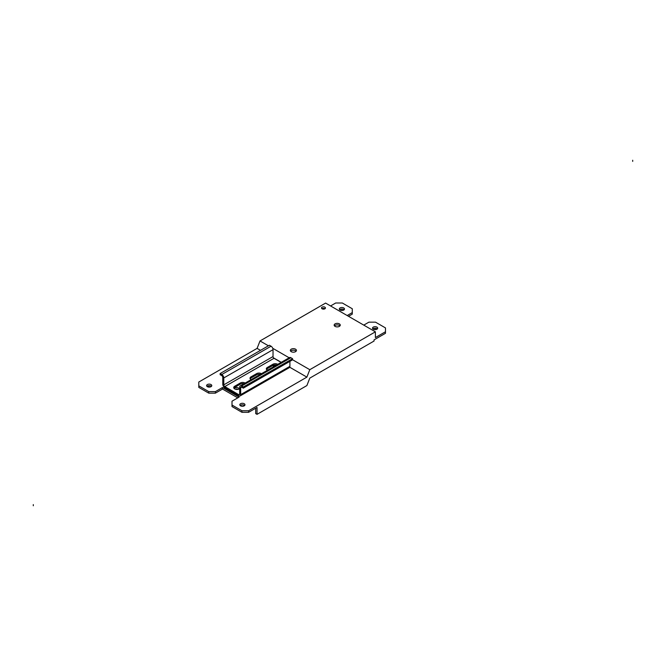 <?xml version="1.0" encoding="UTF-8"?>
<svg xmlns="http://www.w3.org/2000/svg" width="666" height="666" viewBox="0 0 666 666"><rect width="100%" height="100%" fill="white"/><g stroke="black" fill="none" stroke-linecap="round" stroke-linejoin="round"><path stroke-width="1" d="M243.315 388.136L292.565 359.84L292.565 358.691L243.315 386.979L243.315 388.136L241.658 387.171A1.407 0.808 -119.9 0 0 240.959 387.104A1.407 0.808 -119.9 0 0 240.667 387.745L240.667 394.647A2.814 1.623 60.1 0 1 240.085 395.937A2.814 1.623 60.1 0 1 238.678 395.795L224.775 387.72A2.814 1.623 60.1 0 1 222.785 384.274L222.785 377.372A1.407 0.808 -119.9 0 0 221.795 375.649L220.138 374.683L220.138 373.534L269.389 345.246L271.037 346.203A2.814 1.623 -119.9 0 1 273.027 349.658L273.027 356.551A1.407 0.808 60.1 0 0 274.017 358.283L281.127 362.404M260.289 374.375A3.288 1.898 180 0 0 256.651 374.767L250.99 378.013A3.288 1.898 180 0 0 250.175 378.788M243.981 383.741A3.288 1.898 180 0 0 240.343 384.132L234.69 387.379A3.288 1.898 180 0 0 233.874 388.153M276.59 365.01A3.288 1.898 180 0 0 272.952 365.401L267.299 368.648A3.288 1.898 180 0 0 266.483 369.414M273.027 349.658L223.784 377.947A2.814 1.623 60.1 0 0 221.795 374.492L220.138 373.534M223.784 377.947L223.784 384.848A1.407 0.808 -119.9 0 0 224.775 386.571L238.678 394.638A1.407 0.808 -119.9 0 0 239.385 394.713A1.407 0.808 -119.9 0 0 239.677 394.072L239.677 387.171A2.814 1.623 60.1 0 1 240.26 385.88A2.814 1.623 60.1 0 1 241.658 386.022L243.315 386.979M240.085 395.937L289.327 367.64A2.814 1.623 -119.9 0 0 289.91 366.35L289.91 361.363M292.565 358.691L290.909 357.734A2.814 1.623 -119.9 0 0 289.502 357.584L240.26 385.88M261.438 373.709A3.288 1.898 0 0 0 261.297 373.618A3.288 1.898 0 0 0 256.651 373.618L250.99 376.864A3.288 1.898 0 0 0 250.025 378.213A3.288 1.898 0 0 0 250.982 379.545A3.288 1.898 0 0 0 251.132 379.628M245.138 383.075A3.288 1.898 0 0 0 244.988 382.992A3.288 1.898 0 0 0 240.343 382.983L234.69 386.23A3.288 1.898 0 0 0 233.716 387.579A3.288 1.898 0 0 0 234.673 388.911A3.288 1.898 0 0 0 239.319 388.919L239.677 388.719M277.747 364.344A3.288 1.898 0 0 0 277.597 364.252A3.288 1.898 0 0 0 272.952 364.244L267.299 367.499A3.288 1.898 0 0 0 266.325 368.839A3.288 1.898 0 0 0 267.282 370.179A3.288 1.898 0 0 0 267.441 370.263M363.769 325.116L368.881 322.169L375.524 322.169L385.481 327.913L385.481 333.283L374.059 339.876L374.059 341.025L309.798 378.122L306.884 385.564L257.026 414.344L257.026 407.442L248.593 412.312L248.593 410.78L241.958 410.78L232.001 405.028L232.001 401.198L239.102 397.094L222.502 387.512L215.401 391.616L208.766 391.616L198.801 385.864L198.801 382.034L257.093 348.385L260.498 350.349M372.877 328.929A2.581 1.49 180 0 1 376.914 328.646A2.581 1.49 180 0 1 377.306 328.929M289.727 367.224L306.884 377.131L248.593 410.78M306.884 377.131L309.798 369.688L375.391 331.826L325.599 303.08L260.015 340.95L257.093 348.385M385.481 331.751L375.391 337.57L375.391 331.826M257.026 414.344L255.694 413.578L255.694 408.208M322.019 308.749A1.973 1.141 180 0 1 324.875 308.716A1.973 1.141 180 0 1 324.933 308.749M334.457 325.89A3.055 1.765 180 0 1 339.36 325.416A3.055 1.765 180 0 1 339.951 325.89M290.642 351.19A3.055 1.765 180 0 1 295.546 350.707A3.055 1.765 180 0 1 296.137 351.19M207.093 386.28L207.9 386.746L209.732 385.689M207.9 386.746L207.9 385.864M348.501 316.3L352.289 314.119L352.289 312.587L347.177 315.534M339.685 309.765A2.581 1.49 180 0 1 343.723 309.482A2.581 1.49 180 0 1 344.114 309.765M373.268 329.22A2.581 1.49 0 0 0 376.082 329.545A2.581 1.49 0 0 0 377.672 328.163A2.581 1.49 0 0 0 376.914 327.114A2.581 1.49 0 0 0 374.101 326.79A2.581 1.49 0 0 0 372.51 328.163A2.581 1.49 0 0 0 373.268 329.22M309.798 369.688L292.565 359.74M289.169 357.784L272.735 348.293M268.415 345.796L260.015 340.95M324.875 307.184A1.973 1.141 0 0 0 322.719 306.934A1.973 1.141 0 0 0 321.503 307.983A1.973 1.141 0 0 0 322.086 308.791A1.973 1.141 0 0 0 324.234 309.041A1.973 1.141 0 0 0 325.449 307.983A1.973 1.141 0 0 0 324.875 307.184M295.546 349.175A3.055 1.765 0 0 0 292.224 348.793A3.055 1.765 0 0 0 290.343 350.424A3.055 1.765 0 0 0 291.233 351.665A3.055 1.765 0 0 0 294.555 352.048A3.055 1.765 0 0 0 296.445 350.424A3.055 1.765 0 0 0 295.546 349.175M339.36 323.876A3.055 1.765 0 0 0 336.039 323.501A3.055 1.765 0 0 0 334.157 325.125A3.055 1.765 0 0 0 335.048 326.373A3.055 1.765 0 0 0 338.37 326.756A3.055 1.765 0 0 0 340.259 325.125A3.055 1.765 0 0 0 339.36 323.876M273.576 357.9L281.252 362.329M276.398 365.118A2.348 1.357 0 0 0 273.318 366.4A2.348 1.357 0 0 0 273.435 366.824M211.022 384.565A2.581 1.49 0 0 0 208.208 384.24A2.581 1.49 0 0 0 206.61 385.614A2.581 1.49 0 0 0 207.367 386.671A2.581 1.49 0 0 0 210.181 386.996A2.581 1.49 0 0 0 211.78 385.614A2.581 1.49 0 0 0 211.022 384.565M244.214 403.729A2.581 1.49 0 0 0 241.4 403.405A2.581 1.49 0 0 0 239.802 404.778A2.581 1.49 0 0 0 240.559 405.835A2.581 1.49 0 0 0 243.373 406.16A2.581 1.49 0 0 0 244.971 404.778A2.581 1.49 0 0 0 244.214 403.729M242.832 383.583A2.348 1.357 0 0 0 242.649 384.107A2.348 1.357 0 0 0 242.732 384.457M268.073 369.905A2.348 1.357 0 0 0 266.858 369.871M239.027 389.069A2.348 1.357 0 0 0 239.044 388.902A2.348 1.357 0 0 0 238.361 387.945A2.348 1.357 0 0 0 235.955 387.62A2.348 1.357 0 0 0 234.374 388.711M241.958 410.78L241.958 412.312L248.593 412.312M237.77 397.86L222.502 389.044L215.401 393.148L208.766 393.148L198.801 387.396L198.801 385.864M241.958 412.312L232.001 406.56L232.001 405.028M240.176 405.544A2.581 1.49 180 0 1 244.214 405.261A2.581 1.49 180 0 1 244.605 405.544M206.976 386.38A2.581 1.49 180 0 1 211.022 386.097A2.581 1.49 180 0 1 211.405 386.38M235.514 389.269A2.348 1.357 180 0 1 238.128 389.36M330.577 305.952L335.689 303.005L342.324 303.005L352.289 308.758L352.289 312.587M208.766 393.148L208.766 391.616M215.401 393.148L215.401 391.616M222.502 389.044L222.502 387.512M340.076 310.056A2.581 1.49 0 0 0 342.89 310.381A2.581 1.49 0 0 0 344.48 308.999A2.581 1.49 0 0 0 343.723 307.95A2.581 1.49 0 0 0 340.909 307.625A2.581 1.49 0 0 0 339.319 308.999A2.581 1.49 0 0 0 340.076 310.056M632.7 161.388L632.7 160.24M33.3 505.76L33.3 504.612M341.899 308.999L341.899 310.489M375.091 328.163L375.091 329.653M236.696 389.468L236.696 388.902M240.667 394.647L289.91 366.35M241.666 387.171L240.667 387.745M290.909 357.734L241.658 386.022M238.678 394.638L239.677 394.072M274.017 358.283L224.775 386.571M223.784 384.848L273.027 356.551M221.795 374.492L271.037 346.203M256.651 374.767L256.651 373.618M250.99 376.864L250.99 378.013M240.343 384.132L240.343 382.983M234.69 386.23L234.69 387.379M272.952 365.401L272.952 364.244M267.299 367.499L267.299 368.648"/></g></svg>
